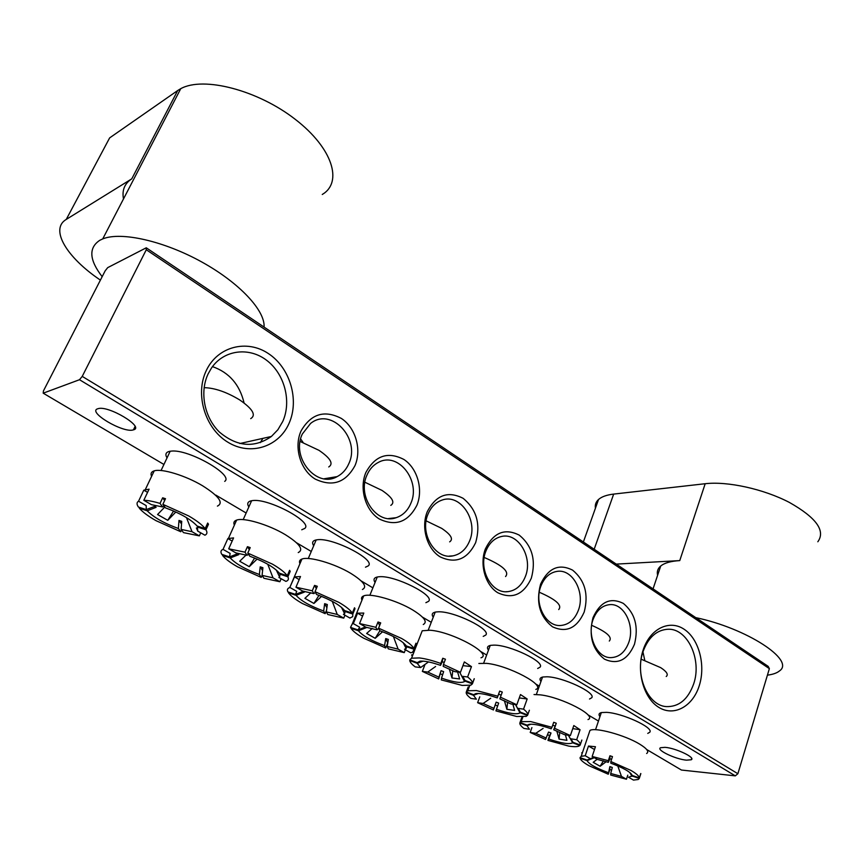 <?xml version="1.0" encoding="UTF-8"?>
<svg xmlns="http://www.w3.org/2000/svg" width="864" height="864" viewBox="0 0 864 864"><rect width="100%" height="100%" fill="white"/><g stroke="black" fill="none" stroke-linecap="round" stroke-linejoin="round"><path stroke-width="1.3" d="M595.426 508.205C594.875 504.792 595.912 501.887 598.536 499.489C601.646 496.714 606.701 494.91 613.667 494.089L705.186 483.721L679.763 560.596C670.799 561.146 664.448 562.95 660.712 566.028C657.763 568.534 656.737 571.622 657.612 575.284M679.763 560.596L616.259 564.116M705.186 483.721C727.456 481.097 763.549 488.948 789.394 502.438C816.286 517.666 825.768 530.788 817.83 541.771M767.426 675.151C772.913 674.449 776.93 673.045 779.468 670.928C795.69 660.344 746.647 628.225 695.758 617.63M599.94 716.666C598.342 714.56 598.86 713.189 601.495 712.552L606.431 712.357C622.112 712.962 654.07 727.65 649.782 732.218L647.762 733.406M167.022 457.898C164.992 454.496 165.758 452.326 169.322 451.386L171.331 451.105C188.622 448.967 234.371 475.189 224.694 481.378M643.216 649.793C650.16 628.571 669.514 619.304 684.169 629.284C698.933 638.95 705.877 665.042 699.278 685.627C692.896 706.352 674.104 716.893 658.865 707.4C643.529 698.22 636.034 670.864 643.216 649.793M693.695 683.824C702.108 659.632 687.582 628.268 668.012 629.24C656.683 629.921 648.367 637.34 643.075 651.521C634.651 674.73 647.676 705.413 666.144 706.59C678.877 707.044 688.057 699.451 693.695 683.824M642.946 651.92L644.771 660.334M212.479 366.617C229.165 372.47 239.695 384.588 244.08 402.959M206.323 370.494C217.577 346.41 246.964 339.034 268.477 353.624C290.164 367.88 299.56 400.064 289.04 423.371C278.834 446.872 250.409 456.203 227.826 442.184C205.081 428.522 194.735 394.362 206.323 370.494M282.744 421.481C291.751 401.533 284.71 374.177 266.944 360.536C249.296 346.702 223.981 349.672 211.518 367.956L208.138 373.864C199.39 392.148 204.358 417.56 219.467 432.108C237.06 446.807 254.372 448.265 271.404 436.46L277.884 429.732L282.744 421.481M248.843 506.941C246.726 503.507 247.73 501.422 251.867 500.677L252.623 500.58C268.704 498.118 313.513 522.288 304.722 528.455L301.752 529.772M313.697 545.767C311.558 542.408 312.682 540.421 317.045 539.784L317.326 539.752C332.748 537.354 376.294 559.829 368.269 565.877L365.472 567.194M301.007 431.028C310.932 413.867 324.367 409.666 341.323 418.414C355.59 427.669 361.897 449.528 355.018 465.545C345.697 482.728 332.402 487.22 315.122 479.034C300.391 470.07 293.663 447.314 301.007 431.028M348.818 463.666C360.904 438.707 331.096 406.663 310.576 423.457L302.346 433.998C290.714 457.477 316.667 488.678 337.133 476.615C342.36 473.882 346.248 469.562 348.818 463.666M260.345 442.616L262.894 438.361M300.661 438.934L303.124 442.519M365.872 472.489C375.17 455.576 387.828 451.235 403.866 459.443C417.366 468.191 423.403 489.402 416.956 505.148C408.218 522.072 395.69 526.694 379.361 519.026C365.44 510.548 359.003 488.506 365.872 472.489M410.864 503.28C421.081 480.978 398.272 451.462 378.583 462.283C373.388 464.897 369.5 469.206 366.898 475.211C356.983 496.336 377.039 524.999 396.166 517.698C402.862 515.419 407.765 510.613 410.864 503.28M375.062 582.466C373.043 579.398 374.026 577.53 378.011 576.871L379.285 576.742C394.913 575.122 435.629 595.631 428.501 601.376L425.876 602.683M427.248 511.726C435.964 495.061 447.919 490.579 463.093 498.301C476.701 509.49 480.881 524.286 475.643 542.668C467.435 559.332 455.609 564.062 440.154 556.87C426.956 548.845 420.811 527.461 427.248 511.726M469.649 540.81C478.472 520.43 460.328 493.225 442.055 500.083C435.715 502.276 431.017 506.984 427.982 514.21C419.353 533.639 435.51 560.099 453.06 555.844C460.674 554.191 466.204 549.169 469.649 540.81M540.95 681.502C539.244 679.158 539.881 677.657 542.851 677.009L546.847 676.782C562.594 676.89 596.624 692.906 591.678 697.788L589.507 699.019M488.452 650.182C486.648 647.622 487.382 646.002 490.676 645.343L493.819 645.127C509.587 644.738 545.594 662.04 539.989 667.213L537.678 668.477M592.996 617.684C600.242 601.744 610.373 596.992 623.387 603.439C635.083 613.224 638.788 626.81 634.489 644.209C627.642 660.139 617.609 665.096 604.39 659.113C592.283 649.361 588.481 635.548 592.996 617.684M628.787 642.395C635.051 625.493 624.046 603.277 609.865 604.627C602.208 605.372 596.603 610.351 593.05 619.574C586.807 635.947 596.938 657.763 610.535 657.634C618.948 657.439 625.028 652.363 628.787 642.395M540.572 584.172C548.273 567.983 558.965 563.317 572.638 570.154C584.928 580.37 588.784 594.346 584.194 612.058C576.925 628.225 566.341 633.128 552.431 626.767C539.708 616.572 535.756 602.37 540.572 584.172M578.394 610.222C585.328 592.412 572.648 568.825 557.248 571.352C549.774 572.519 544.298 577.487 540.832 586.246C533.952 603.407 545.508 626.508 560.261 625.514C568.609 624.931 574.657 619.834 578.394 610.222M433.231 617.22C431.32 614.412 432.173 612.673 435.802 612.004L438.037 611.82C453.762 610.87 491.994 629.662 485.665 635.116L483.214 636.401M485.395 548.899C493.582 532.472 504.878 527.893 519.286 535.151C532.202 545.843 536.209 560.207 531.306 578.254C523.595 594.67 512.406 599.497 497.761 592.736C485.255 585.133 479.358 564.376 485.395 548.899M525.42 576.407C533.185 557.474 518.227 532.235 501.444 536.501C494.381 538.164 489.197 543.056 485.881 551.167C478.224 569.322 491.702 593.946 507.773 591.667C515.894 590.587 521.78 585.5 525.42 576.407M686.491 760.158L691.222 759.769C696.006 757.685 675.767 748.062 665.021 747.338L660.528 747.727C655.787 749.844 675.626 759.305 686.491 760.158M133.315 429.894L133.434 429.851C145.174 427.291 108.216 405.022 98.01 408.694L97.87 408.726C86.638 411.728 123.293 433.436 133.315 429.894M43.2 393.174L79.499 379.717L82.231 376.391L146.286 249.75L146.264 247.795L107.719 267.624L105.203 270.778L43.448 390.906L43.2 393.174L163.922 464.465M215.849 495.115L246.143 513.011M296.503 542.743L311.267 551.459M361.206 580.943L372.881 587.844M422.431 617.101L431.266 622.307M480.46 651.359L486.659 655.02M535.529 683.878L539.309 686.113M587.866 714.776L598.46 721.04M646.65 749.488L681.448 770.04L735.307 775.861L79.499 379.717M82.231 376.391L737.878 773.723L769.37 668.639L146.286 249.75M146.264 247.795L768.172 666.36L769.37 668.639M737.878 773.723L735.307 775.861M131.76 178.848L66.258 219.413L109.642 137.894L177.692 90.526L131.76 178.848C124.632 183.47 121.867 190.166 123.487 198.936M264.071 327.078C265.313 310.792 239.76 283.003 201.917 262.062C164.138 241.067 121.176 231.325 102.73 238.907L99.824 240.278C88.441 247.795 89.23 259.924 102.168 276.685M100.408 280.109C67.014 257.71 49.421 229.306 66.258 219.413M177.692 90.526L180.76 88.668C203.537 76.01 258.055 90.277 295.294 119.362C332.802 148.262 343.03 182.336 322.261 194.476M378.626 628.268L377.104 629.856L365.969 627.221L359.554 623.56L363.798 613.062L357.566 613.181L362.588 616.075M415.692 643.874L416.297 644.08L415.951 643.216L413.899 648.464L406.264 645.926C402.527 640.958 393.703 635.904 379.793 630.752L378.583 628.182L380.7 622.89L378.011 621.994L375.883 627.296L359.554 623.56M406.631 646.78L414.256 649.307L412.42 652.363L410.67 652.763L404.514 649.242L406.177 648.518L406.631 646.78L405.67 645.062M449.658 541.858C453.632 539.136 450.976 534.632 441.677 528.358L426.146 520.852M423.263 624.51C427.799 622.015 424.289 617.177 412.754 609.995C396.824 600.34 370.332 592.801 363.701 595.901C361.616 596.722 361.033 598.136 361.973 600.145M351.227 627.642L350.968 628.279C352.858 631.13 357.08 634.435 363.636 638.172L385.722 647.989L384.588 645.613L385.722 638.561L387.742 642.892L385.722 647.989M357.566 613.181L353.322 623.614L352.307 623.873L350.503 627.404L357.988 629.888L365.483 626.951M413.899 648.464C412.366 645.678 408.251 642.33 401.566 638.442L378.583 628.182M375.883 627.296L377.104 629.856M350.968 628.279L358.441 630.763C362.513 635.731 371.228 640.688 384.588 645.613M353.322 623.614L359.716 627.253L357.988 629.888M393.39 636.52L398.12 649.134L404.266 652.633L405.389 649.75M405.767 648.799L406.588 646.693M404.266 652.633L388.314 648.853L387.191 646.477L398.12 649.134M385.722 638.561L388.325 639.425L387.191 646.477M365.072 627.113L366.53 627.588L358.441 630.763M378.011 621.994L379.652 625.525M416.297 644.08L414.256 649.307M382.59 631.757L375.192 638.312L366.638 633.452L372.211 628.463M379.868 630.774L375.192 638.312M457.607 671.987L459.637 678.942L451.98 677.992L449.312 668.941M463.536 677.808L465.005 680.454L461.873 676.274L467.608 676.976L471.474 666.619L462.964 665.636M435.607 666.5L427.756 672.073L438.955 677.171L441.061 670.691L443.642 671.652L441.526 678.132C453.643 682.279 461.322 683.413 464.562 681.512L462.499 676.804M505.559 576.547C509.674 571.73 502.556 565.369 484.196 557.464M480.989 657.785C493.139 654.091 452.012 631.638 430.024 630.234L422.237 630.774L420.736 634.63M471.474 666.619L464.346 661.932L460.447 672.332L443.459 664.448L445.435 659.232L442.768 658.249L440.78 663.455C432.475 660.485 425.315 658.638 419.299 657.925L411.556 658.217L409.774 659.869L417.226 662.645L421.546 661.09M474.206 678.726L472.522 683.251C472.576 681.664 470.934 679.568 467.608 676.976M474.282 678.758L472.381 683.878L470.804 685.174L462.175 685.411L441.277 679.914L441.526 678.132M464.875 681.08L472.381 683.878M472.522 683.251L465.005 680.454M440.78 663.455L440.532 665.366C431.309 662.159 424.429 660.766 419.904 661.187L417.226 662.645M460.447 672.332L454.712 671.641L443.189 666.36L443.459 664.448M428.512 661.921L420.617 667.537L415.217 666.889C411.804 664.33 409.979 662.213 409.741 660.528L417.182 663.304L420.617 667.537M427.756 672.073L422.345 671.404L438.718 678.953L438.955 677.171M425.056 664.362L422.345 671.404M412.754 655.16L411.75 654.782M423.166 661.144L417.182 663.304M411.718 655.463L412.517 655.754M409.968 659.945L409.741 660.528M442.768 658.249L442.292 661.738L440.532 665.366M442.292 661.738L444.215 662.44M441.061 670.691L438.718 678.953M440.618 673.952L442.649 674.708M452.779 670.615L451.98 677.992M640.732 773.539L639.328 777.892C639.079 776.034 636.26 773.539 630.904 770.407L610.837 761.53L612.468 756.616L609.952 755.762L609.919 758.797L608.31 762.34L597.337 759.424L592.164 756.464L595.436 746.723L588.481 746.053L594.497 749.52M609.919 758.797L611.561 759.348M631.152 773.734L632.2 775.451C630.655 772.027 623.527 767.945 610.816 763.193L610.837 761.53M632.156 776.002L639.274 778.442L638.237 779.49L633.496 780.084L628.506 777.233L632.156 776.002L630.266 772.902M666.23 676.501C668.606 674.6 666.77 671.652 660.712 667.656L641.196 659.21M646.639 753.494C649.35 751.745 646.963 748.591 639.5 744.023C624.91 735.091 595.102 727.013 589.961 730.436L589.021 733.201M580.241 757.717L580.079 758.225C580.64 760.158 583.578 762.631 588.892 765.666L608.278 774.22L609.865 766.616L609.844 769.478L608.278 774.22M588.481 746.053L585.209 755.741L581.191 756.313L580.036 757.642L587.045 760.039L593.741 757.372M609.952 755.762L608.321 760.676L592.164 756.464M639.328 777.892L632.2 775.451M608.321 760.676L608.31 762.34M580.079 758.225L587.077 760.612C588.946 764.078 596.02 768.085 608.278 772.654M585.209 755.741L590.371 758.678L587.045 760.039M617.771 765.914L621.464 776.39L626.454 779.231L627.782 775.148M626.454 779.231L610.697 775.051L610.718 773.485L621.464 776.39M609.865 766.616L612.306 767.459L610.718 773.485M609.844 769.478L611.615 770.083M593.503 757.458L594.302 757.728L587.077 760.612M582.293 753.073L581.656 752.857M640.85 773.582L639.274 778.442M606.193 761.67L600.134 766.26L593.19 762.318L597.132 759.305M603.439 760.871L600.134 766.26M164.106 506.034L162.594 506.941L151.492 504.684L143.813 500.288L149.083 489.164L143.791 490.169L147.571 492.35M207.328 523.865L208.494 524.232L207.695 523.055L205.168 528.617L197.122 526.025C190.976 519.404 180.414 513.356 165.424 507.848L162.864 504.328L165.499 498.712L162.659 497.804L160.013 503.42C153.403 501.412 148.003 500.364 143.813 500.288M197.716 530.906L196.398 527.99L197.716 530.906L197.381 526.1M250.711 418.64C256.392 415.12 252.677 408.856 239.555 399.827C226.4 391.943 214.585 387.882 204.109 387.666M217.415 506.11C223.884 502.902 218.927 496.109 202.554 485.752C185.684 475.6 161.773 468.288 154.202 470.869C151.254 471.776 150.379 473.612 151.589 476.377M139.72 507.481L139.342 508.259C142.679 512.093 148.252 516.24 156.082 520.7L180.76 531.738L178.384 528.498L178.988 520.441L181.526 523.962M143.791 490.169L138.542 501.228C136.588 502.384 136.544 504.328 138.424 507.06L146.297 509.609L155.207 506.164L156.092 507.362L147.204 510.797C153.662 517.363 164.052 523.271 178.384 528.498M205.168 528.617C202.198 524.837 196.7 520.603 188.654 515.927L162.864 504.328M160.013 503.42L162.594 506.941M139.342 508.259L147.204 510.797M138.542 501.228L146.178 505.58L146.297 509.609M186.473 517.601L192.035 531.706L199.357 535.874L200.74 532.818M197.564 531.004L204.919 535.205C207.166 534.233 207.511 532.418 205.967 529.783L197.932 527.191M199.357 535.874L183.481 532.624L181.116 529.394L192.035 531.706M181.559 529.999L180.76 531.738M178.988 520.441L181.732 521.327L181.116 529.394M153.922 506.66L156.092 507.362M162.659 497.804L164.635 500.548M208.494 524.232L205.967 529.783M175.835 512.006L167.756 520.322L157.561 514.523L164.808 507.006M173.599 511.013L167.756 520.322M315.371 592.304L313.88 593.622L302.724 591.095L295.952 587.218L300.499 576.536L294.505 576.904L299.192 579.593M354.229 608.472L354.985 608.72L354.521 607.77L352.339 613.116L344.574 610.556C340.168 605.124 330.836 599.778 316.602 594.518L315.025 591.689L317.293 586.3L314.55 585.403L312.282 590.792L295.952 587.218M345.06 611.496L352.814 614.056L352.706 616.626L349.931 618.062L343.418 614.347L344.617 613.753L345.06 611.496L344.455 610.384M390.798 505.375C395.269 502.416 392.332 497.426 381.996 490.406L364.889 482.231M362.437 589.486C367.524 586.786 363.636 581.407 350.773 573.361C334.552 563.544 308.88 556.103 301.925 559.062C299.581 559.926 298.922 561.47 299.938 563.706M288.781 592.175L288.49 592.844C290.79 595.976 295.391 599.519 302.314 603.472L325.156 613.645L323.676 611.021L324.659 603.666L326.884 607.694M290.164 586.634L289.732 587.585M294.505 576.904L289.753 587.585C287.453 588.33 286.837 589.756 287.906 591.883L295.51 594.389L303.653 591.203M352.339 613.116C350.395 610.049 345.892 606.452 338.818 602.338L315.025 591.689M312.282 590.792L313.88 593.622M288.49 592.844L296.093 595.35C300.834 600.772 310.025 605.999 323.676 611.021M289.98 587.509L296.73 591.354L295.51 594.389M332.273 601.333L337.262 614.455L343.742 618.149L344.941 615.211M343.742 618.149L327.78 614.509L326.322 611.896L337.262 614.455M326.538 610.319L325.156 613.645M324.659 603.666L327.316 604.541L326.322 611.896M302.756 591.559L304.409 592.099L296.093 595.35M304.409 592.099L303.89 591.246M314.55 585.403L316.321 588.6M354.985 608.72L352.814 614.056M321.592 596.376L313.924 603.461L304.895 598.331L310.878 592.747M318.956 595.361L313.924 603.461M512.881 704.225L514.631 710.413L506.866 709.301L504.414 700.747M518.692 709.193L520.366 712.163L517.73 708.329L523.541 709.15L527.17 698.976L519.275 697.928M490.709 698.242L483.106 703.458L493.938 708.383L496.152 702.151L498.668 703.091L496.454 709.322C508.939 713.599 516.791 714.787 520.009 712.876L516.067 705.51M558.706 609.563C562.421 605.275 555.952 599.497 539.287 592.24M535.842 689.429C546.836 685.832 508.216 665.248 486.508 663.358L478.872 663.476M527.17 698.976L520.484 694.559L516.823 704.765L500.429 697.183L502.286 692.064L499.673 691.092L497.815 696.2L476.442 690.563L467.78 690.768L466.312 691.978L473.612 694.71L476.982 693.468M529.384 710.24L527.72 714.917C528.001 713.491 526.608 711.569 523.541 709.15M527.677 714.895L526.262 716.364L516.726 716.504L495.936 710.899L496.454 709.322M520.139 712.724L527.483 715.468M527.72 714.917L520.366 712.163M497.815 696.2L497.275 697.907C487.609 694.548 480.492 693.101 475.902 693.565L473.612 694.71M516.823 704.765L511.013 703.966L499.867 698.879L500.429 697.183M476.399 699.181L470.912 698.414C467.748 696.028 466.171 694.073 466.182 692.572L473.461 695.293L476.399 699.181M483.106 703.458L477.619 702.691L493.43 709.97L493.938 708.383M479.768 696.838L477.619 702.691M469.066 687.323L468.169 686.988L466.312 691.978M478.451 693.468L473.461 695.293M468.04 687.593L468.85 687.895M466.387 692.01L466.182 692.572M499.673 691.092L497.275 697.907M498.69 694.192L501.174 695.12M496.152 702.151L493.43 709.97M495.223 705.046L497.653 705.953M507.6 702.216L506.866 709.301M248.508 554.213L247.018 555.314L235.883 552.895L228.712 548.802L233.572 537.916L227.869 538.553L232.178 541.037M289.289 571.061L290.207 571.363L289.602 570.316L287.269 575.759L279.374 573.178C274.223 567.238 264.362 561.589 249.793 556.222L247.784 553.09L250.214 547.592L247.428 546.685L244.998 552.182L228.712 548.802M280.012 574.214L287.885 576.796C288.986 579.085 288.328 580.619 285.908 581.375L278.91 577.487L279.623 577.087L280.012 574.214L279.472 573.21M328.752 466.949C333.763 463.741 330.502 458.201 318.978 450.328L300.132 441.461M298.242 552.571C303.944 549.644 299.614 543.661 285.26 534.632C268.736 524.664 243.886 517.288 236.628 520.096C234.014 520.981 233.258 522.666 234.371 525.139M222.847 554.71L222.523 555.433C225.266 558.868 230.288 562.669 237.6 566.849L261.252 577.39L259.384 574.506L260.204 566.849L262.591 570.607M227.869 538.553L223.031 549.364C220.774 550.271 220.352 551.945 221.789 554.364L229.522 556.891L238.108 553.554L238.81 554.623L230.245 557.95C235.721 563.868 245.43 569.387 259.384 574.506M287.269 575.759C284.893 572.378 279.958 568.512 272.462 564.149L247.784 553.09M244.998 552.182L247.018 555.314M222.523 555.433L230.245 557.95M223.031 549.364L230.17 553.435L229.522 556.891M267.754 564.257L273.013 577.843L279.86 581.742L281.146 578.761M279.86 581.742L263.92 578.275L262.073 575.392L273.013 577.843M262.105 575.435L261.252 577.39M260.204 566.849L262.904 567.724L262.073 575.392M236.93 554.008L238.81 554.623M247.428 546.685L249.307 549.655M290.207 571.363L287.885 576.796M257.137 559.04L249.253 566.676L239.717 561.254L246.078 555.034M254.653 558.014L249.253 566.676M565.402 734.81L566.914 740.329L559.062 739.087L556.816 731.02M571.136 739.087L572.972 742.306L570.791 738.796L576.677 739.714L580.079 729.724L572.746 728.622M568.879 735.35L569.322 735.977M547.506 734.767L549.634 735.556L551.016 732.996L548.705 739.001C561.352 743.332 569.333 744.606 572.67 742.802L568.609 735.718M551.016 732.996L548.543 732.078L545.497 739.476L530.204 732.445L535.756 733.32L546.242 738.072M535.756 733.32L543.11 728.417M609.304 641.045C612.641 637.211 606.744 631.962 591.624 625.298M588.006 719.561C597.974 716.083 561.589 697.129 540.173 694.84L534.028 694.526M556.265 723.244L554.526 728.266L570.359 735.577L564.484 734.67L553.705 729.767L556.265 723.244L553.716 722.282L551.966 727.304L530.712 721.57L521.197 721.667L520.063 722.509L527.202 725.177L529.74 724.237M570.359 735.577L573.804 725.555L580.079 729.724M572.972 742.306L580.176 745.006C580.662 743.742 579.496 741.971 576.677 739.714M581.861 740.048L580.241 744.822M580.036 744.952L578.988 746.064C577.066 746.863 573.61 746.874 568.62 746.075L547.949 740.394L548.705 739.001M572.67 742.802L579.852 745.492M551.966 727.304L551.167 728.806C541.102 725.306 533.747 723.805 529.124 724.313L527.202 725.177M553.705 729.767L554.526 728.266M529.448 729.27L523.886 728.417C520.97 726.17 519.62 724.378 519.836 723.028L526.975 725.695L529.448 729.27M531.911 727.607L530.204 732.445M522.547 717.876L521.813 717.606L520.063 722.509M531.058 724.183L526.975 725.695M521.813 717.606L522.353 718.416M521.586 718.135L519.836 723.028M552.701 725.188L554.796 725.976M549.634 735.556L547.949 740.394M559.742 732.305L559.062 739.087M613.667 494.089L594.173 549.256M660.712 566.028L653.054 588.881M598.536 499.489L583.373 541.987M691.654 758.387L691.222 759.769M135.065 426.503L133.434 429.851M324.065 478.786L337.133 476.615M388.573 518.562L396.166 517.698M449.075 556.135L453.06 555.844M506.066 591.732L507.773 591.667M239.836 443.534L271.404 436.46M180.76 88.668L102.73 238.907M403.186 642.622L406.177 648.518M377.276 576.99L369.868 595.285M363.701 595.901L352.307 623.873M459.68 672.235L464.562 681.512M422.237 630.774L411.556 658.217M435.208 612.122L428.242 630.104M629.716 772.438L631.973 776.315M601.312 712.595L595.534 729.713M589.961 730.436L581.191 756.313M170.186 451.224L161.06 470.524M154.202 470.869L145.325 489.564M341.442 607.284L344.617 613.753M316.181 539.914L308.275 558.511M301.925 559.062L289.753 587.585M515.484 704.581L520.009 712.876M469.746 685.476L467.78 690.768M490.223 645.43L483.656 663.142M276.286 570.002L279.623 577.087M251.629 500.71L243.194 519.62M236.628 520.096L228.452 538.358M522.871 716.947L521.197 721.667M542.516 677.074L536.339 694.505"/></g></svg>
